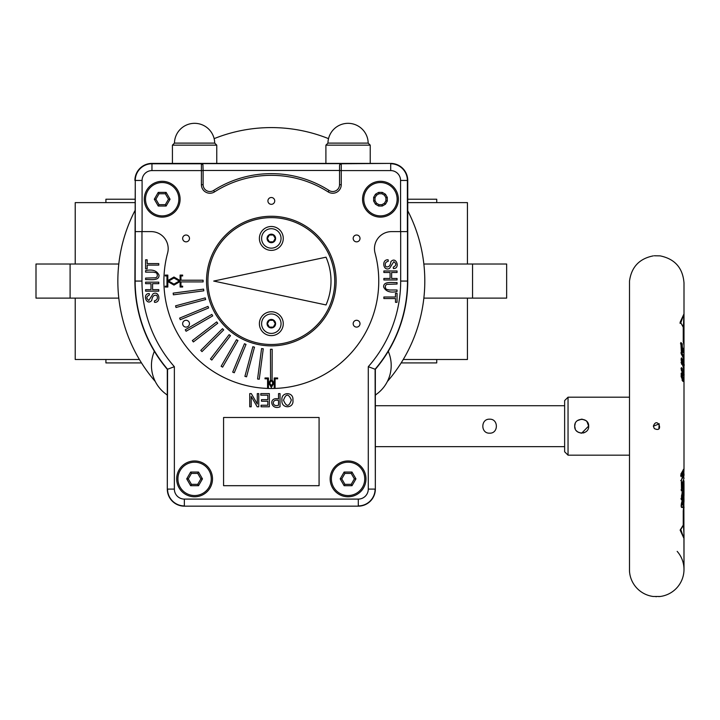 <?xml version="1.0" encoding="UTF-8"?>
<svg xmlns="http://www.w3.org/2000/svg" width="720" height="720" viewBox="0 0 720 720"><rect width="100%" height="100%" fill="white"/><g stroke="black" fill="none" stroke-linecap="round" stroke-linejoin="round"><path stroke-width="1.08" d="M683.865 502.461L683.856 504.891L682.659 507.303C679.032 509.328 683.199 496.377 683.892 496.512L682.83 499.032C681.336 502.776 680.895 505.359 681.516 506.781L681.255 506.691M681.444 506.664L682.659 507.303M682.497 504.468L681.228 505.44M682.029 505.224L681.804 501.759M629.487 397.188L568.044 397.188L568.044 455.175L629.487 455.175M586.962 421.596L585.819 420.543L586.962 421.596L588.672 426.177C589.104 417.159 574.263 417.159 574.695 426.177C574.263 435.204 589.104 435.204 588.672 426.177L588.672 426.384M682.902 378.342L682.317 379.521L681.732 377.946L681.957 374.445L682.983 375.372C682.29 377.109 682.479 378.018 683.541 378.099L683.91 376.488M682.182 374.472L681.921 373.347A27.126 4.941 180 0 0 681.66 373.203L681.606 373.203M682.74 374.823L681.957 374.445M682.821 355.824L681.48 353.673M681.075 360.234L681.507 360.531A324.666 293.67 8.5 0 0 681.489 357.876L683.262 360.036L684 362.718L684 359.397L683.361 356.904L681.426 354.492A304.353 275.391 7.8 0 0 681.354 351.819L684 356.805L683.838 358.065M683.982 365.724L681.507 360.531M680.94 353.097L681.354 351.819L681.498 354.321M681.057 359.136L681.489 357.876L681.579 360.36M682.857 361.827A26.442 11.178 180 0 0 681.579 359.694M681.543 496.944L682.65 495.936A27.324 11.583 0 0 0 683.838 493.614L683.406 491.418L682.65 495.936L681.831 496.908L682.119 492.201M681.732 351.621A391.167 354.519 0 0 0 681.642 348.876L682.479 349.83A383.949 347.049 -169.9 0 1 682.56 352.53A27.378 11.574 180 0 0 681.327 351.243L680.841 342.513A27.594 11.763 -0.1 0 1 682.2 343.809L682.371 347.193L684 351.171L684 345.429A27.288 15.633 180 0 0 683.244 341.775L683.244 327.348A27.288 18.243 180 0 0 680.13 322.245L683.928 314.019L683.298 329.688M681.309 348.84L682.479 349.83L684 353.664L683.802 358.281M680.715 529.326L683.928 538.344L684 534.735L684 569.421L683.865 502.434M568.044 455.175L564.633 451.764L564.633 400.599L568.044 397.188M575.226 428.85L574.695 426.177L575.226 423.504M581.58 419.193L577.557 420.543M582.273 419.22L585.729 420.48L582.273 419.22M584.793 432.441L583.227 432.999M683.298 329.922L684 317.628L684 282.942C682.821 267.939 674.865 258.912 660.123 255.87L654.273 255.78M680.481 343.836L680.949 342.9L681.408 351.387M681.255 347.76L681.444 344.313L682.2 343.809M681.597 347.697L682.371 347.193M659.169 423.756L658.881 428.859M683.694 476.739L684 478.449L682.614 482.049L682.695 487.098A27.297 11.52 -0 0 0 683.676 485.352A849.996 757.809 156.6 0 0 683.649 482.04A27.342 11.52 -0 0 0 683.964 480.789A2223.297 1757.196 -53 0 1 683.973 484.101A27.297 11.52 -0 0 0 684 483.579L683.118 485.217M654.408 428.643L654.354 428.58C664.596 433.476 657.279 415.494 653.364 426.177L659.286 423.873M683.892 500.166C684.126 502.65 683.64 503.937 682.425 504.018L683.937 497.214L684 501.21L682.722 504.945M677.178 551.376A27.288 27.288 0 0 1 660.123 596.493L658.728 596.61M656.505 596.673L655.74 596.655M660.123 596.493L653.301 596.493A27.288 27.288 0 0 1 629.496 571.239L629.496 281.124L629.487 571.131M683.109 378.144L684 379.368L683.208 381.447L681.156 376.56L681.318 373.401L682.443 372.258A27.972 5.256 -0.1 0 1 683.055 372.636A461.124 416.088 -167.7 0 1 682.983 375.372M681.102 489.771L681.543 491.022L681.381 483.345A301.041 274.041 172 0 0 681.3 480.393L683.901 472.482L681.093 476.685A247.545 224.055 173.9 0 0 680.913 473.985L684 468.675L684 365.346C684.738 365.418 683.919 363.735 681.543 360.279M684 473.769L684 474.885A27.495 11.547 -0.1 0 0 683.982 474.516M684 473.787L683.856 476.064A27.495 11.547 -0.1 0 0 684 474.903L683.64 476.901L682.425 478.35M683.064 493.983L683.838 493.614L683.064 493.983L683.838 493.614L684 494.928L681.39 499.878L683.415 488.763L683.946 488.223L684 492.336L684 486.234A27.288 11.529 180 0 1 681.543 491.022L681.498 483.219M683.928 538.344L680.13 530.118A27.288 18.243 -0 0 0 683.244 525.015L683.244 510.588A27.288 15.633 -0 0 0 684 506.952M684 368.784A27.297 11.52 180 0 0 683.973 368.289A2261.448 1777.41 -126.4 0 1 683.964 371.952A27.36 11.52 0 0 1 684 372.51L683.964 368.181L683.127 367.173M682.137 379.521L682.317 379.521C682.911 380.016 683.469 378.882 684 376.119L681.336 370.287A301.878 273.132 7.8 0 0 681.417 367.623A27.333 11.511 0 0 1 683.649 370.674A847.35 755.532 23.3 0 0 683.676 367.02A27.297 11.52 180 0 0 681.489 363.96A324.45 293.472 8.5 0 0 681.507 361.287A27.288 11.529 0 0 1 684 366.102L684 362.727M653.364 426.177L654.327 428.562M681.597 488.124L682.695 487.098L681.885 488.088L681.822 482.949M681.093 475.083L682.974 472.023M683.145 490.203L683.136 489.483M682.119 380.439L683.064 378.36M683.298 520.92L683.874 519.165L683.865 508.599M683.298 510.678L683.298 525.033L680.13 530.118M683.298 331.443L683.874 333.198L683.865 343.764M680.715 323.037L683.928 314.019M680.094 323.388L680.13 322.245L680.706 322.596L683.298 327.33L683.298 341.685M681.453 483.111L682.614 482.049M682.947 485.712L683.676 485.352M682.929 482.4L683.649 482.04L682.929 482.4M680.751 480.438L681.3 480.393M681.354 482.13L681.381 483.345M683.109 469.908L683.901 472.482L681.39 480.483L681.453 482.706M680.697 475.47L681.093 476.685L680.697 475.47M680.976 498.6L681.453 499.653L681.57 495.495L683.343 489.069A0.855 0.756 26.5 0 1 683.154 489.303M683.145 493.47L684 492.336M682.947 366.651L683.676 367.02M681.453 369.342A26.487 11.196 180 0 1 682.92 371.826L683.658 370.863L683.685 366.957M680.994 368.856L681.417 367.623L680.994 368.856M681.075 362.538L681.507 361.287L681.57 363.789M682.407 375.912A26.505 11.205 180 0 1 682.317 376.056L682.911 375.723M683.118 372.375L683.964 371.952M681.66 373.203L682.443 372.258M682.209 373.302L683.055 372.636M134.901 180.45A17.055 17.055 0 0 1 151.956 163.404L390.699 163.404A17.055 17.055 0 0 1 407.745 180.45L407.745 281.061A136.422 136.422 0 0 1 375.345 369.324L375.345 489.105C374.328 499.464 368.649 505.143 358.308 506.16L184.347 506.16C174.006 505.143 168.327 499.455 167.301 489.114L167.301 369.324A136.422 136.422 0 0 1 134.901 281.061L135.27 180.45A16.686 16.686 0 0 1 151.956 163.764L151.956 163.404M375.345 395.919A1.701 1.701 117.6 0 1 376.074 394.524A35.469 35.469 0 0 0 388.584 352.107A1.701 1.701 94.2 0 1 388.701 350.595M153.954 350.595A1.701 1.701 -94.2 0 1 154.062 352.107A35.469 35.469 0 0 0 166.581 394.524A1.701 1.701 62.6 0 1 167.301 395.919M292.905 400.032C294.3 408.924 280.836 408.978 281.961 400.203C280.701 391.653 293.877 391.437 292.905 400.032M291.339 400.014C288.486 393.444 285.885 393.516 283.527 400.239C286.389 407.07 288.999 406.998 291.339 400.014M280.044 406.791C270.801 410.652 267.966 396.531 278.532 398.961L278.532 393.606L280.044 393.606L280.044 406.791M260.811 395.172L260.811 393.606L269.352 393.606L269.352 406.791L261.063 406.791L261.063 405.234L267.831 405.234L267.831 401.22L261.486 401.22L261.486 399.654L267.831 399.654L267.831 395.172L260.811 395.172M257.301 403.974L257.301 393.606L258.759 393.606L258.759 406.791L257.202 406.791L251.199 396.405L251.199 406.791L249.741 406.791L249.741 393.606L251.307 393.606L257.301 403.974M393.39 268.569L393.264 267.129C396.432 265.554 396.612 263.736 393.804 261.684L389.565 268.371C383.193 271.863 381.159 259.245 388.143 259.803L388.269 261.243C385.371 262.071 384.561 263.889 385.848 266.697C388.683 267.516 390.366 265.842 390.897 261.675C396.126 255.681 400.68 268.731 393.39 268.569M397.053 284.04L386.856 284.337L385.632 285.3L385.218 286.929L386.082 289.269L389.448 289.998L397.053 289.998L397.053 291.51C390.285 293.004 385.812 291.51 383.652 287.037C383.157 280.737 393.12 282.906 397.053 282.528L397.053 284.04M395.496 298.53L383.868 298.53L383.868 297.009L395.496 297.009L395.496 293.247L397.053 293.247L397.053 302.328L395.496 302.328L395.496 298.53M149.256 293.553L149.391 294.993C146.223 296.577 146.043 298.386 148.851 300.438L153.09 293.76C159.462 290.268 161.496 302.877 154.512 302.328L154.377 300.888C157.275 300.06 158.085 298.242 156.807 295.434C153.972 294.615 152.289 296.289 151.758 300.447C146.529 306.45 141.975 293.391 149.256 293.553M145.593 278.082L155.799 277.794L157.023 276.831L157.428 275.202L156.573 272.853L153.207 272.133L145.593 272.133L145.593 270.612C152.37 269.127 156.834 270.621 159.003 275.094C159.498 281.385 149.535 279.216 145.593 279.603L145.593 278.082M147.159 263.601L158.778 263.601L158.778 265.113L147.159 265.113L147.159 268.875L145.593 268.875L145.593 259.803L147.159 259.803L147.159 263.601M179.244 281.061L173.961 278.01L168.669 281.061L173.961 284.112L179.244 281.061M165.267 275.949L165.267 275.094L167.823 275.094L167.823 280.575L173.961 277.029L180.099 280.575L180.099 275.094L182.655 275.094L182.655 275.949L180.954 275.949L180.954 280.215L203.121 280.215L203.121 281.916L180.954 281.916L180.954 286.182L182.655 286.182L182.655 287.028L180.099 287.028L180.099 281.556L173.961 285.102L167.823 281.556L167.823 287.028L165.267 287.028L165.267 286.182L166.968 286.182L166.968 275.949L165.267 275.949M265.014 377.973L268.425 377.973L268.425 387.522L267.579 387.522L267.579 378.819L265.014 378.819L265.014 377.973M271.323 380.367L272.898 383.085L271.323 385.812L269.757 383.085L271.323 380.367M270.576 379.962L268.767 383.085L271.323 387.522L273.888 383.085L272.079 379.962L272.178 349.272L270.477 349.272L270.576 379.962M277.632 378.819L275.076 378.819L275.076 387.522L274.221 387.522L274.221 377.973L277.632 377.973L277.632 378.819M257.571 379.008L259.263 379.233L263.268 348.795L261.576 348.57L257.571 379.008M244.908 376.371L246.555 376.812L254.493 347.166L252.846 346.725L244.908 376.371M232.695 372.114L234.27 372.762L246.015 344.403L244.44 343.746L232.695 372.114M221.139 366.291L222.615 367.137L237.96 340.56L236.484 339.705L221.139 366.291M210.438 359.01L211.797 360.045L230.481 335.691L229.131 334.656L210.438 359.01M200.79 350.397L201.996 351.603L223.704 329.895L222.498 328.689L200.79 350.397M192.339 340.596L193.383 341.946L217.737 323.262L216.693 321.912L192.339 340.596M185.247 329.778L186.102 331.254L212.688 315.9L211.833 314.424L185.247 329.778M179.631 318.123L180.279 319.698L208.638 307.953L207.99 306.378L179.631 318.123M175.572 305.838L176.013 307.485L205.668 299.538L205.227 297.891L175.572 305.838M173.16 293.13L173.385 294.822L203.814 290.808L203.589 289.125L173.16 293.13M267.912 200.916A3.411 3.411 0 0 0 273.033 203.868A3.411 3.411 0 0 0 273.033 197.964A3.411 3.411 0 0 0 267.912 200.916M182.655 323.694A3.411 3.411 0 0 0 187.767 326.646A3.411 3.411 0 0 0 187.767 320.742A3.411 3.411 0 0 0 182.655 323.694M182.655 238.428A3.411 3.411 0 0 0 187.767 241.389A3.411 3.411 0 0 0 187.767 235.476A3.411 3.411 0 0 0 182.655 238.428M353.178 323.694A3.411 3.411 0 0 0 358.299 326.646A3.411 3.411 0 0 0 358.299 320.742A3.411 3.411 0 0 0 353.178 323.694M353.178 238.428A3.411 3.411 0 0 0 358.299 241.389A3.411 3.411 0 0 0 358.299 235.476A3.411 3.411 0 0 0 353.178 238.428M348.066 496.782A17.901 17.901 0 0 1 332.559 469.917A17.901 17.901 0 0 1 363.573 469.917A17.901 17.901 0 0 1 348.066 496.782M194.589 496.782A17.901 17.901 0 0 1 179.082 469.917A17.901 17.901 0 0 1 210.096 469.917A17.901 17.901 0 0 1 194.589 496.782M162.189 217.116A17.901 17.901 0 0 1 146.682 190.26A17.901 17.901 0 0 1 177.696 190.26A17.901 17.901 0 0 1 162.189 217.116M380.466 217.116A17.901 17.901 0 0 1 364.959 190.26A17.901 17.901 0 0 1 395.973 190.26A17.901 17.901 0 0 1 380.466 217.116M375.345 446.643L564.633 446.643M581.688 433.17L588.672 426.024L581.688 433.17M585.756 420.498L582.201 419.211M576.414 430.767L577.557 431.82L576.414 430.767M577.665 431.901L581.094 433.143L577.665 431.901M582.174 419.211L581.193 419.211M489.6 419.193C480.582 418.752 480.582 433.611 489.6 433.17C498.618 433.611 498.618 418.752 489.6 419.193C480.582 418.752 480.582 433.611 489.6 433.17C498.618 433.611 498.618 418.752 489.6 419.193M359.145 145.152L370.233 145.152L368.181 143.109L327.942 143.109L325.899 145.152L359.145 145.152M152.577 289.629L158.778 289.629L158.778 291.15L145.593 291.15L145.593 289.629L151.002 289.629L151.002 283.68L145.593 283.68L145.593 282.159L158.778 282.159L158.778 283.68L152.577 283.68L152.577 289.629M390.078 272.502L383.868 272.502L383.868 270.981L397.053 270.981L397.053 272.502L391.644 272.502L391.644 278.451L397.053 278.451L397.053 279.963L383.868 279.963L383.868 278.451L390.078 278.451L390.078 272.502M278.532 400.536C271.584 398.268 271.575 407.511 278.532 405.234L278.532 400.536M382.293 206.028L385.461 204.201L387.288 201.042L387.288 197.379L385.461 194.22L382.293 192.393L378.639 192.393L375.471 194.22L373.644 197.379L373.644 201.042L375.471 204.201L378.639 206.028L382.293 206.028L381.924 204.669L384.462 203.202L385.461 204.201M384.462 203.202L385.92 200.673L385.92 197.748L387.288 197.379M385.92 200.673L387.288 201.042M373.644 201.042L375.003 200.673L376.47 203.202L378.999 204.669L378.639 206.028M376.47 203.202L375.471 204.201M385.92 197.748L384.462 195.219L381.924 193.752L382.293 192.393M384.462 195.219L385.461 194.22M375.003 200.673L375.003 197.748L373.644 197.379M381.924 193.752L378.999 193.752L376.47 195.219L375.471 194.22M378.999 193.752L378.639 192.393M319.077 417.483L319.077 485.694L223.578 485.694L223.578 417.483L319.077 417.483M363.789 199.215A16.677 16.677 0 0 1 388.8 184.77A16.677 16.677 0 0 1 388.8 213.651A16.677 16.677 0 0 1 363.789 199.215M172.422 145.152L216.756 145.152L214.713 143.109L174.465 143.109L172.422 145.152L172.422 163.404M203.112 170.586L203.112 184.707L201.411 184.707L201.411 170.586L203.112 170.586L202.923 164.682A1.701 1.701 180 0 0 201.411 163.764L202.923 164.682M201.411 184.707A8.523 8.523 0 0 0 214.515 191.898L213.606 190.458A6.822 6.822 0 0 1 203.112 184.707M213.606 190.458A107.433 107.433 0 0 1 329.049 190.458A6.822 6.822 0 0 0 339.534 184.707L339.534 165.672L339.732 164.682L341.244 163.647L201.411 163.647M375.345 369.324L375.102 369.234A136.179 136.179 0 0 0 407.502 281.061L407.502 231.615L391.518 231.615A17.055 17.055 0 0 0 375.057 253.098A107.433 107.433 0 0 1 271.323 388.494A107.433 107.433 0 0 1 167.598 253.098A17.055 17.055 0 0 0 151.128 231.615L135.27 231.615L135.27 180.45L142.092 180.45A9.873 9.873 0 0 1 151.956 170.586L201.411 170.586L201.411 163.764L151.956 163.764L151.956 170.586M168.489 199.215L165.339 193.752L159.039 193.752L155.889 199.215L159.039 204.669L165.339 204.669L168.489 199.215L170.064 199.215L166.131 192.393L158.247 192.393L154.314 199.215L158.247 206.028L166.131 206.028L170.064 199.215M165.339 204.669L166.131 206.028M165.339 193.752L166.131 192.393M159.039 193.752L158.247 192.393M155.889 199.215L154.314 199.215M159.039 204.669L158.247 206.028M341.766 478.872L344.916 484.335L351.216 484.335L354.366 478.872L351.216 473.418L344.916 473.418L341.766 478.872L340.191 478.872L344.124 485.694L351.999 485.694L355.941 478.872L351.999 472.05L344.124 472.05L340.191 478.872M344.916 473.418L344.124 472.05M344.916 484.335L344.124 485.694M351.216 484.335L351.999 485.694M354.366 478.872L355.941 478.872M351.216 473.418L351.999 472.05M188.289 478.872L191.439 484.335L197.739 484.335L200.889 478.872L197.739 473.418L191.439 473.418L188.289 478.872L186.714 478.872L190.647 485.694L198.531 485.694L202.464 478.872L198.531 472.05L190.647 472.05L186.714 478.872M191.439 473.418L190.647 472.05M191.439 484.335L190.647 485.694M197.739 484.335L198.531 485.694M200.889 478.872L202.464 478.872M197.739 473.418L198.531 472.05M145.512 199.215A16.677 16.677 0 0 1 170.532 184.77A16.677 16.677 0 0 1 170.532 213.651A16.677 16.677 0 0 1 145.512 199.215M364.743 478.872A16.677 16.677 0 0 1 339.723 493.317A16.677 16.677 0 0 1 339.723 464.427A16.677 16.677 0 0 1 364.743 478.872M211.266 478.872A16.677 16.677 0 0 1 186.255 493.317A16.677 16.677 0 0 1 186.255 464.427A16.677 16.677 0 0 1 211.266 478.872M174.366 366.696L174.366 489.105L167.553 489.105A16.803 16.803 0 0 0 184.356 505.908L184.356 499.095L358.299 499.095L358.299 505.908A16.803 16.803 0 0 0 375.102 489.105L368.28 489.105L368.28 366.696L375.102 369.234L375.345 489.105A17.055 17.055 0 0 1 358.299 506.16L184.356 506.16A17.055 17.055 0 0 1 167.301 489.105L167.553 369.234L174.366 366.696A129.357 129.357 0 0 1 141.966 281.061L141.966 231.615M167.301 369.324L167.553 369.234A136.179 136.179 0 0 1 135.153 281.061L134.901 281.061M141.966 281.061L135.153 281.061L135.27 231.615M336.123 281.061A64.8 64.8 0 0 1 238.923 337.185A64.8 64.8 0 0 1 238.923 224.946A64.8 64.8 0 0 1 336.123 281.061M334.755 281.061A63.432 63.432 0 0 1 239.616 335.997A63.432 63.432 0 0 1 239.616 226.134A63.432 63.432 0 0 1 334.755 281.061M271.323 226.494A11.934 11.934 0 0 1 281.664 244.404A11.934 11.934 0 0 1 260.991 244.404A11.934 11.934 0 0 1 271.323 226.494M271.323 311.76A11.934 11.934 0 0 1 281.664 329.661A11.934 11.934 0 0 1 260.991 329.661A11.934 11.934 0 0 1 271.323 311.76M326.025 257.193A59.688 59.688 0 0 1 326.025 304.938L213.714 281.061L326.025 257.193M261.603 238.428A9.72 9.72 0 0 1 276.183 230.013A9.72 9.72 0 0 1 276.183 246.852A9.72 9.72 0 0 1 261.603 238.428M261.603 323.694A9.72 9.72 0 0 1 276.183 315.279A9.72 9.72 0 0 1 276.183 332.109A9.72 9.72 0 0 1 261.603 323.694M273.294 241.839L275.265 238.428L273.294 235.017L269.361 235.017L267.39 238.428L269.361 241.839L273.294 241.839M273.294 327.105L275.265 323.694L273.294 320.283L269.361 320.283L267.39 323.694L269.361 327.105L273.294 327.105M328.518 138.645A153.477 153.477 0 0 0 214.128 138.645M134.901 210.753A153.477 153.477 0 0 0 155.277 381.501M387.378 381.501A153.477 153.477 0 0 0 407.745 210.753M105.912 202.617L105.912 199.215L134.901 199.215M436.734 202.617L436.734 199.215L407.745 199.215M436.734 359.505L436.734 362.916L401.148 362.916M141.498 362.916L105.912 362.916L105.912 359.505M467.433 298.116L467.433 359.505L403.236 359.505M139.41 359.505L75.222 359.505L75.222 298.116M75.222 264.015L75.222 202.617L134.901 202.617M467.433 264.015L467.433 202.617L407.745 202.617M70.101 264.015L70.101 298.116L36 298.116L36 264.015L118.8 264.015M70.101 298.116L118.8 298.116M423.846 298.116L472.545 298.116L472.545 264.015L506.655 264.015L506.655 298.116L472.545 298.116M423.846 264.015L472.545 264.015M683.082 496.458L683.856 496.746M683.046 497.25L683.874 496.656M682.731 349.956L681.282 347.796M683.775 484.776A27.288 11.529 180 0 1 684 486.234L683.793 484.74M681.606 489.222A26.433 11.169 0 0 0 682.875 487.071M681.516 498.024L682.821 495.918M682.884 365.31A26.433 11.169 180 0 0 681.57 363.087M683.415 488.763A0.855 0.756 26.5 0 1 683.334 489.078L683.559 488.664L683.001 488.907M682.659 490.581A0.855 0.756 26.7 0 1 683.406 491.418M203.112 170.46L339.534 170.46M184.356 499.095A9.99 9.99 0 0 1 174.366 489.105M368.28 489.105A9.99 9.99 0 0 1 358.299 499.095M407.745 281.061L400.68 281.061A129.357 129.357 0 0 1 368.28 366.696M400.68 281.061L400.68 231.615M376.47 195.219L375.003 197.748M378.999 204.669L381.924 204.669M214.515 191.898A105.723 105.723 0 0 1 328.131 191.898L329.049 190.458M339.534 184.707L341.244 184.707A8.523 8.523 0 0 1 328.131 191.898M142.092 180.45L142.092 231.615M400.563 231.615L400.563 180.45A9.873 9.873 0 0 0 390.699 170.586L341.244 170.586L341.244 163.647M341.244 184.707L341.244 170.586L339.534 170.586M339.732 164.682A1.701 1.701 0 0 1 341.244 163.764L390.699 163.404M390.699 170.586L390.699 163.764A16.686 16.686 0 0 1 407.385 180.45L407.745 180.45M400.563 180.45L407.385 180.45L407.385 231.615M267.066 238.428A4.266 4.266 0 0 1 273.456 234.738A4.266 4.266 0 0 1 273.456 242.127A4.266 4.266 0 0 1 267.066 238.428M267.066 323.694A4.266 4.266 0 0 1 273.456 320.004A4.266 4.266 0 0 1 273.456 327.384A4.266 4.266 0 0 1 267.066 323.694M681.84 374.364L681.255 374.364M683.847 364.032L684 359.406L681.462 354.249M683.865 352.422L684 351.171M682.146 349.218L684 353.664L684 282.942M684 489.861L684 483.579M629.496 281.124C631.422 267.039 639.36 258.615 653.301 255.87M684 379.368L684 468.666L681.003 474.273M684 494.928L683.919 497.088M683.289 510.705L684 501.21M684 495.468L684 489.951M683.73 476.622L684 468.675M684 359.388L684 353.673M683.874 519.165L683.874 508.545M684 534.735L683.298 522.441M683.874 343.818L683.874 333.198M683.289 341.658L684 345.42M682.299 482.418L681.462 483.309M683.676 485.478L682.398 487.728M683.667 482.103L683.685 485.415M683.955 480.915L683.658 482.166M681.039 474.183L681.165 476.154M683.829 493.704L682.344 496.539M682.83 490.14L683.847 491.994L683.838 493.659M681.534 363.699L683.676 366.894M681.489 368.109L681.426 370.107M683.793 367.632L684 366.111M681.39 370.026C683.577 372.816 684.45 374.562 684 375.246M683.829 373.878L684 372.51M682.551 380.718L682.893 380.826C683.064 383.796 680.067 371.637 681.651 373.158L681.516 373.194M564.633 405.72L375.345 405.72M214.713 143.109A20.124 20.124 0 0 0 194.589 123.327A20.124 20.124 0 0 0 174.465 143.109M216.756 163.404L216.756 145.152M368.181 143.109A20.124 20.124 0 0 0 348.066 123.327A20.124 20.124 0 0 0 327.942 143.109M370.233 163.404L370.233 145.152M325.899 163.404L325.899 145.152"/></g></svg>
